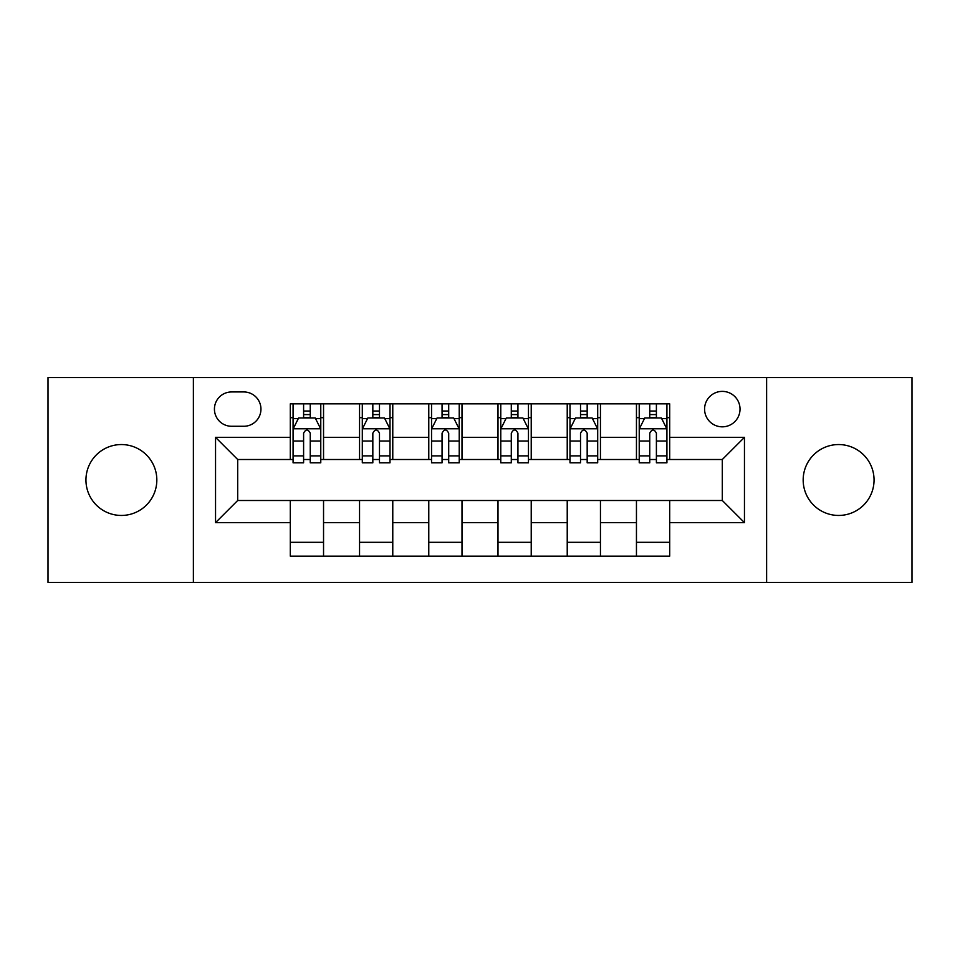 <?xml version="1.0" encoding="UTF-8"?>
<svg xmlns="http://www.w3.org/2000/svg" width="960" height="960" viewBox="0 0 960 960"><rect width="100%" height="100%" fill="white"/><g stroke="black" fill="none" stroke-linecap="round" stroke-linejoin="round"><path stroke-width="1.44" d="M838.62 444.552A35.448 35.448 0 0 0 803.172 480A35.448 35.448 0 0 0 838.62 515.448A35.448 35.448 0 0 0 874.056 480A35.448 35.448 0 0 0 838.62 444.552M121.38 444.552A35.448 35.448 0 0 0 85.944 480A35.448 35.448 0 0 0 121.38 515.448A35.448 35.448 0 0 0 156.828 480A35.448 35.448 0 0 0 121.38 444.552M722.304 391.38A17.724 17.724 0 0 0 704.58 409.104A17.724 17.724 0 0 0 722.304 426.828A17.724 17.724 0 0 0 740.028 409.104A17.724 17.724 0 0 0 722.304 391.38M766.62 582.456L912 582.456L912 377.544L766.62 377.544L766.62 582.456L193.38 582.456L193.38 377.544L48 377.544L48 582.456L193.38 582.456M231.6 426.276L243.78 426.276A17.172 17.172 0 0 0 260.952 409.104A17.172 17.172 0 0 0 243.78 391.944L231.6 391.944A17.172 17.172 0 0 0 214.428 409.104A17.172 17.172 0 0 0 231.6 426.276M766.62 377.544L193.38 377.544M290.304 522.648L215.544 522.648L215.544 437.352L290.304 437.352L290.304 459.504L237.696 459.504L237.696 500.496L290.304 500.496L290.304 556.152L669.696 556.152L669.696 500.496L722.304 500.496L722.304 459.504L669.696 459.504L669.696 437.352L744.456 437.352L744.456 522.648L669.696 522.648M669.696 437.352L669.696 403.848L290.304 403.848L290.304 437.352M636.456 403.848L636.456 459.504L639.228 459.504M649.752 459.504L656.4 459.504M666.924 459.504L669.696 459.504M636.456 459.504L597.696 459.504M567.228 403.848L567.228 459.504L570 459.504M580.524 459.504L587.172 459.504M567.228 459.504L528.456 459.504M498 403.848L498 459.504L500.772 459.504M511.296 459.504L517.944 459.504M498 459.504L459.228 459.504M428.772 403.848L428.772 459.504L431.544 459.504M442.056 459.504L448.704 459.504M428.772 459.504L390 459.504M359.544 403.848L359.544 459.504L362.304 459.504M372.828 459.504L379.476 459.504M359.544 459.504L320.772 459.504M290.304 459.504L293.076 459.504M303.6 459.504L310.248 459.504M290.304 500.496L323.544 500.496L323.544 556.152M669.696 500.496L323.544 500.496M323.544 403.848L323.544 459.504M290.304 417.696L293.076 417.696M303.6 417.696L310.248 417.696M320.772 417.696L323.544 417.696M290.304 542.304L323.544 542.304M359.544 500.496L359.544 556.152M392.772 403.848L392.772 459.504M359.544 417.696L362.304 417.696M372.828 417.696L379.476 417.696M390 417.696L392.772 417.696M392.772 500.496L392.772 556.152M359.544 542.304L392.772 542.304M428.772 500.496L428.772 556.152M462 500.496L462 556.152M428.772 542.304L462 542.304M462 403.848L462 459.504M428.772 417.696L431.544 417.696M442.056 417.696L448.704 417.696M459.228 417.696L462 417.696M498 500.496L498 556.152M531.228 500.496L531.228 556.152M498 542.304L531.228 542.304M531.228 403.848L531.228 459.504M498 417.696L500.772 417.696M511.296 417.696L517.944 417.696M528.456 417.696L531.228 417.696M567.228 500.496L567.228 556.152M600.456 500.496L600.456 556.152M567.228 542.304L600.456 542.304M600.456 403.848L600.456 459.504M567.228 417.696L570 417.696M580.524 417.696L587.172 417.696M597.696 417.696L600.456 417.696M636.456 500.496L636.456 556.152M636.456 542.304L669.696 542.304M636.456 417.696L639.228 417.696M649.752 417.696L656.4 417.696M666.924 417.696L669.696 417.696M237.696 459.504L215.544 437.352M237.696 500.496L215.544 522.648M744.456 437.352L722.304 459.504M744.456 522.648L722.304 500.496M310.248 411.048L303.6 411.048M320.772 455.892L310.248 455.892L310.248 462.828L320.772 462.828L320.772 429.048L315.228 417.972L298.62 417.972L293.076 429.048L293.076 462.828L303.6 462.828L303.6 455.892L293.076 455.892M293.076 429.048L293.076 403.848M320.772 429.048L320.772 403.848M303.6 417.972L303.6 403.848M310.248 403.848L310.248 417.972M310.248 455.892L310.248 433.2C308.028 428.928 305.82 428.928 303.6 433.2L303.6 455.892M379.476 411.048L372.828 411.048M390 455.892L379.476 455.892L379.476 462.828L390 462.828L390 429.048L384.456 417.972L367.848 417.972L362.304 429.048L362.304 462.828L372.828 462.828L372.828 455.892L362.304 455.892M362.304 429.048L362.304 403.848M390 429.048L390 403.848M372.828 417.972L372.828 403.848M379.476 403.848L379.476 417.972M379.476 455.892L379.476 433.2C377.268 428.928 375.048 428.928 372.828 433.2L372.828 455.892M448.704 411.048L442.056 411.048M459.228 455.892L448.704 455.892L448.704 462.828L459.228 462.828L459.228 429.048L453.696 417.972L437.076 417.972L431.544 429.048L431.544 462.828L442.056 462.828L442.056 455.892L431.544 455.892M431.544 429.048L431.544 403.848M459.228 429.048L459.228 403.848M442.056 417.972L442.056 403.848M448.704 403.848L448.704 417.972M448.704 455.892L448.704 433.2C446.496 428.928 444.276 428.928 442.056 433.2L442.056 455.892M517.944 411.048L511.296 411.048M528.456 455.892L517.944 455.892L517.944 462.828L528.456 462.828L528.456 429.048L522.924 417.972L506.304 417.972L500.772 429.048L500.772 462.828L511.296 462.828L511.296 455.892L500.772 455.892M500.772 429.048L500.772 403.848M528.456 429.048L528.456 403.848M511.296 417.972L511.296 403.848M517.944 403.848L517.944 417.972M517.944 455.892L517.944 433.2C515.724 428.928 513.516 428.928 511.296 433.2L511.296 455.892M587.172 411.048L580.524 411.048M597.696 455.892L587.172 455.892L587.172 462.828L597.696 462.828L597.696 429.048L592.152 417.972L575.544 417.972L570 429.048L570 462.828L580.524 462.828L580.524 455.892L570 455.892M570 429.048L570 403.848M597.696 429.048L597.696 403.848M580.524 417.972L580.524 403.848M587.172 403.848L587.172 417.972M587.172 455.892L587.172 433.2C584.952 428.928 582.744 428.928 580.524 433.2L580.524 455.892M656.4 411.048L649.752 411.048M666.924 455.892L656.4 455.892L656.4 462.828L666.924 462.828L666.924 429.048L661.38 417.972L644.772 417.972L639.228 429.048L639.228 462.828L649.752 462.828L649.752 455.892L639.228 455.892M639.228 429.048L639.228 403.848M666.924 429.048L666.924 403.848M649.752 417.972L649.752 403.848M656.4 403.848L656.4 417.972M656.4 455.892L656.4 433.2C654.192 428.928 651.972 428.928 649.752 433.2L649.752 455.892M359.544 522.648L323.544 522.648M359.544 437.352L323.544 437.352M428.772 437.352L392.772 437.352M428.772 522.648L392.772 522.648M498 437.352L462 437.352M498 522.648L462 522.648M567.228 437.352L531.228 437.352M567.228 522.648L531.228 522.648M636.456 437.352L600.456 437.352M636.456 522.648L600.456 522.648M320.628 428.772L293.22 428.772M293.076 418.632L298.284 418.632M315.564 418.632L320.772 418.632M303.6 441.036L293.076 441.036M320.772 441.036L310.248 441.036M310.248 414.576L303.6 414.576M389.856 428.772L362.448 428.772M362.304 418.632L367.512 418.632M384.792 418.632L390 418.632M372.828 441.036L362.304 441.036M390 441.036L379.476 441.036M379.476 414.576L372.828 414.576M459.096 428.772L431.676 428.772M431.544 418.632L436.74 418.632M454.02 418.632L459.228 418.632M442.056 441.036L431.544 441.036M459.228 441.036L448.704 441.036M448.704 414.576L442.056 414.576M528.324 428.772L500.904 428.772M500.772 418.632L505.98 418.632M523.26 418.632L528.456 418.632M511.296 441.036L500.772 441.036M528.456 441.036L517.944 441.036M517.944 414.576L511.296 414.576M597.552 428.772L570.144 428.772M570 418.632L575.208 418.632M592.488 418.632L597.696 418.632M580.524 441.036L570 441.036M597.696 441.036L587.172 441.036M587.172 414.576L580.524 414.576M666.78 428.772L639.372 428.772M639.228 418.632L644.436 418.632M661.716 418.632L666.924 418.632M649.752 441.036L639.228 441.036M666.924 441.036L656.4 441.036M656.4 414.576L649.752 414.576"/></g></svg>
